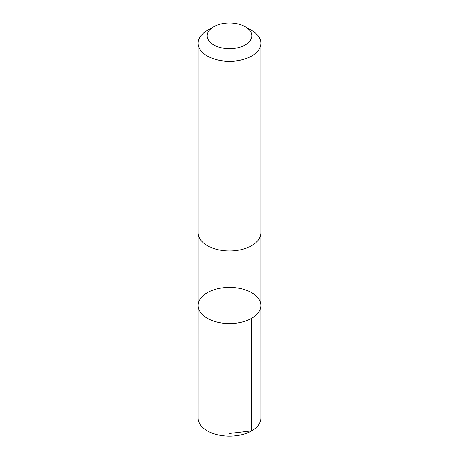 <?xml version="1.0" encoding="UTF-8"?>
<svg xmlns="http://www.w3.org/2000/svg" width="459" height="459" viewBox="0 0 459 459"><rect width="100%" height="100%" fill="white"/><g stroke="black" fill="none" stroke-linecap="round" stroke-linejoin="round"><path stroke-width="0.69" d="M240.648 288.568A31.344 18.096 180 0 1 260.844 305.482A31.344 18.096 180 0 1 229.5 323.578A31.344 18.096 180 0 1 198.156 305.482A31.344 18.096 180 0 1 240.648 288.568M198.15 418.08A31.35 18.096 0 0 0 218.352 434.994A31.35 18.096 0 0 0 260.85 418.08L260.844 305.482A31.344 18.096 180 0 1 229.5 323.578A31.344 18.096 180 0 1 198.156 305.482L198.15 418.08M213.733 26.72L207.336 30.414A31.35 18.096 0 0 0 198.15 43.215L198.15 232.851A31.35 18.096 0 0 0 218.352 249.765A31.35 18.096 0 0 0 260.85 232.851L260.85 43.215A31.35 18.096 0 0 0 251.664 30.414L245.267 26.72A22.296 12.875 0 0 0 213.733 26.72A22.296 12.875 0 0 0 221.571 47.856A22.296 12.875 0 0 0 248.221 42.819A22.296 12.875 0 0 0 245.267 26.72M198.15 43.215A31.35 18.096 0 0 0 218.352 60.129A31.35 18.096 0 0 0 260.85 43.215M229.5 433.462L251.664 430.881L251.664 318.282M198.156 233.155L198.156 305.482M260.844 233.155L260.844 305.482"/></g></svg>
